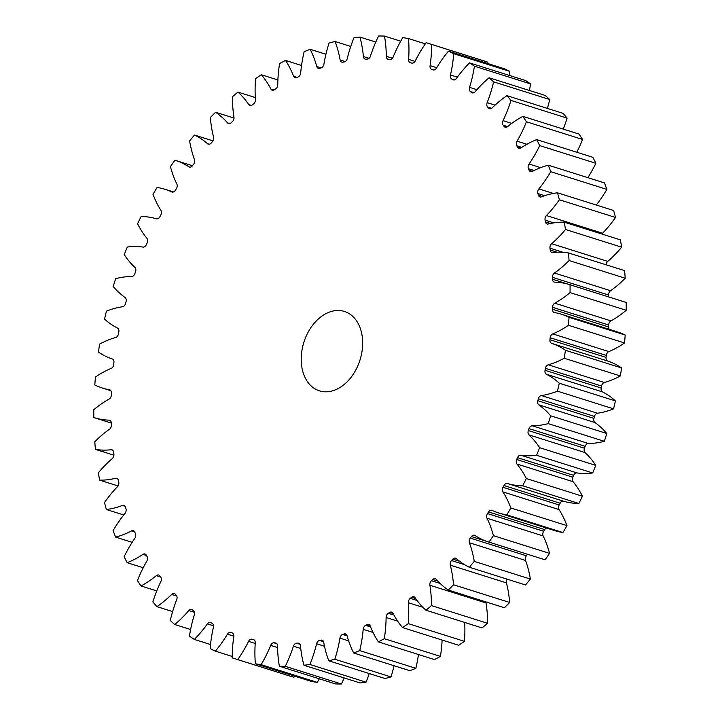 <?xml version="1.0" encoding="UTF-8"?>
<svg xmlns="http://www.w3.org/2000/svg" width="720" height="720" viewBox="0 0 720 720"><rect width="100%" height="100%" fill="white"/><g stroke="black" fill="none" stroke-linecap="round" stroke-linejoin="round"><path stroke-width="1.08" d="M323.991 314.739A41.616 29.43 -72.5 0 0 301.302 356.067A41.616 29.43 -72.5 0 0 319.419 390.843A41.616 29.43 -72.5 0 0 339.876 387.567A41.616 29.43 -72.5 0 0 362.565 346.239A41.616 29.43 -72.5 0 0 344.448 311.463A41.616 29.43 -72.5 0 0 323.991 314.739M534.114 170.487L528.426 168.687A3.951 2.799 107.5 0 1 529.047 164.007A106.749 75.483 107.5 0 0 539.721 145.602A322.524 228.06 -72.5 0 0 536.706 139.617A106.749 75.483 107.5 0 0 524.133 145.89A106.749 75.483 107.5 0 0 520.947 147.924A3.951 2.799 107.5 0 1 520.83 148.005A3.951 2.799 107.5 0 1 518.886 148.311A3.951 2.799 107.5 0 1 517.626 147.24L520.542 148.158M521.766 147.384L516.807 145.818A3.951 2.799 107.5 0 1 517.068 141.174A106.749 75.483 107.5 0 0 526.419 121.761A322.524 228.06 -72.5 0 0 522.873 116.361A106.749 75.483 107.5 0 0 518.454 118.872A106.749 75.483 107.5 0 0 507.546 126.666A3.951 2.799 107.5 0 1 507.141 126.954A3.951 2.799 107.5 0 1 505.197 127.269A3.951 2.799 107.5 0 1 504.108 126.468L506.547 127.233M507.618 126.603L503.163 125.208A3.951 2.799 107.5 0 1 503.046 120.645A106.749 75.483 107.5 0 0 510.984 100.431A322.524 228.06 -72.5 0 0 506.952 95.67A106.749 75.483 107.5 0 0 492.21 107.865A3.951 2.799 107.5 0 1 491.535 108.405A3.951 2.799 107.5 0 1 489.591 108.72A3.951 2.799 107.5 0 1 488.709 108.162L490.635 108.765M491.652 108.324L487.647 107.064A3.951 2.799 107.5 0 1 487.161 102.645A106.749 75.483 107.5 0 0 493.596 81.846A322.524 228.06 -72.5 0 0 489.114 77.778A106.749 75.483 107.5 0 0 475.119 91.737A3.951 2.799 107.5 0 1 474.183 92.556A3.951 2.799 107.5 0 1 472.239 92.862A3.951 2.799 107.5 0 1 471.582 92.511L472.986 92.952M473.922 92.7L470.421 91.593A3.951 2.799 107.5 0 1 469.575 87.363A106.749 75.483 107.5 0 0 474.426 66.204A322.524 228.06 -72.5 0 0 469.548 62.883A106.749 75.483 107.5 0 0 456.462 78.444A3.951 2.799 107.5 0 1 455.292 79.569A3.951 2.799 107.5 0 1 453.348 79.884A3.951 2.799 107.5 0 1 452.934 79.695L453.789 79.965M454.581 79.884L451.683 78.966A3.951 2.799 107.5 0 1 450.477 74.97A106.749 75.483 107.5 0 0 453.708 53.694A322.524 228.06 -72.5 0 0 448.479 51.147A106.749 75.483 107.5 0 0 436.446 68.139A3.951 2.799 107.5 0 1 435.051 69.597A3.951 2.799 107.5 0 1 433.107 69.912A3.951 2.799 107.5 0 1 432.963 69.858L433.26 69.957M433.773 70.002L431.622 69.327A3.951 2.799 107.5 0 1 430.083 65.601A106.749 75.483 107.5 0 0 431.649 44.442A322.524 228.06 -72.5 0 0 428.895 43.551A322.524 228.06 -72.5 0 0 426.132 42.705A106.749 75.483 107.5 0 0 415.278 60.939A3.951 2.799 107.5 0 1 413.685 62.757A3.951 2.799 107.5 0 1 411.876 63.099A299.115 211.509 107.5 0 0 410.481 62.775A3.951 2.799 107.5 0 1 410.328 62.73A3.951 2.799 107.5 0 1 408.609 59.364L415.026 61.389M408.609 59.364A106.749 75.483 107.5 0 0 408.492 38.547A322.524 228.06 -72.5 0 0 402.75 37.638A106.749 75.483 107.5 0 0 393.201 56.916A3.951 2.799 107.5 0 1 391.437 59.103A3.951 2.799 107.5 0 1 389.916 59.499A299.115 211.509 107.5 0 0 388.467 59.382A3.951 2.799 107.5 0 1 388.026 59.292A3.951 2.799 107.5 0 1 386.298 56.331L392.409 58.248M386.298 56.331A106.749 75.483 107.5 0 0 384.498 36.081A322.524 228.06 -72.5 0 0 378.603 36A106.749 75.483 107.5 0 0 370.449 56.115A3.951 2.799 107.5 0 1 368.55 58.698A3.951 2.799 107.5 0 1 367.326 59.094A299.115 211.509 107.5 0 0 365.841 59.184A3.951 2.799 107.5 0 1 365.103 59.094A3.951 2.799 107.5 0 1 363.393 56.52L369.072 58.302M363.393 56.52A106.749 75.483 107.5 0 0 359.937 37.062A322.524 228.06 -72.5 0 0 353.934 37.818A106.749 75.483 107.5 0 0 347.274 58.545A3.951 2.799 107.5 0 1 345.258 61.524A3.951 2.799 107.5 0 1 344.34 61.893A299.115 211.509 107.5 0 0 342.846 62.181A3.951 2.799 107.5 0 1 341.802 62.136A3.951 2.799 107.5 0 1 340.146 59.931L345.24 61.542M340.146 59.931A106.749 75.483 107.5 0 0 335.061 41.49A322.524 228.06 -72.5 0 0 329.022 43.074A106.749 75.483 107.5 0 0 323.928 64.188A3.951 2.799 107.5 0 1 321.84 67.572A3.951 2.799 107.5 0 1 321.228 67.851A299.115 211.509 107.5 0 0 319.725 68.346A3.951 2.799 107.5 0 1 318.375 68.382A3.951 2.799 107.5 0 1 316.8 66.546L321.093 67.896M316.8 66.546A106.749 75.483 107.5 0 0 310.158 49.302A322.524 228.06 -72.5 0 0 304.155 51.696A106.749 75.483 107.5 0 0 300.681 72.972A3.951 2.799 107.5 0 1 298.53 76.752A3.951 2.799 107.5 0 1 298.224 76.923A299.115 211.509 107.5 0 0 296.748 77.616A3.951 2.799 107.5 0 1 295.092 77.769A3.951 2.799 107.5 0 1 293.625 76.266L297.207 77.4M293.625 76.266A106.749 75.483 107.5 0 0 285.489 60.426A322.524 228.06 -72.5 0 0 279.585 63.603A106.749 75.483 107.5 0 0 277.767 84.798A3.951 2.799 107.5 0 1 275.607 88.983A3.951 2.799 107.5 0 1 275.598 88.992A299.115 211.509 107.5 0 0 274.869 89.433A299.115 211.509 107.5 0 0 274.149 89.874A3.951 2.799 107.5 0 1 274.14 89.883A3.951 2.799 107.5 0 1 272.196 90.189A3.951 2.799 107.5 0 1 270.873 89.01L273.96 89.982M270.873 89.01A106.749 75.483 107.5 0 0 261.324 74.736A322.524 228.06 -72.5 0 0 255.582 78.669A106.749 75.483 107.5 0 0 255.447 99.549A3.951 2.799 107.5 0 1 253.584 103.941A299.115 211.509 107.5 0 0 252.18 105.003A3.951 2.799 107.5 0 1 251.883 105.21A3.951 2.799 107.5 0 1 249.939 105.516A3.951 2.799 107.5 0 1 248.787 104.616L251.397 105.444M248.787 104.616A106.749 75.483 107.5 0 0 237.942 92.079A322.524 228.06 -72.5 0 0 232.425 96.705A106.749 75.483 107.5 0 0 233.973 117.054A3.951 2.799 107.5 0 1 232.425 121.59A299.115 211.509 107.5 0 0 231.093 122.823A3.951 2.799 107.5 0 1 230.508 123.264A3.951 2.799 107.5 0 1 228.564 123.579A3.951 2.799 107.5 0 1 227.61 122.931L229.725 123.597M227.61 122.931A106.749 75.483 107.5 0 0 215.577 112.257A322.524 228.06 -72.5 0 0 210.357 117.54A106.749 75.483 107.5 0 0 213.57 137.124A3.951 2.799 107.5 0 1 212.364 141.759A299.115 211.509 107.5 0 0 211.104 143.145A3.951 2.799 107.5 0 1 210.258 143.856A3.951 2.799 107.5 0 1 208.314 144.171A3.951 2.799 107.5 0 1 207.576 143.739L209.169 144.243M207.576 143.739A106.749 75.483 107.5 0 0 194.499 135.045A322.524 228.06 -72.5 0 0 189.612 140.931A106.749 75.483 107.5 0 0 194.454 159.543A3.951 2.799 107.5 0 1 193.608 164.223A299.115 211.509 107.5 0 0 192.438 165.744A3.951 2.799 107.5 0 1 191.349 166.761A3.951 2.799 107.5 0 1 189.405 167.067A3.951 2.799 107.5 0 1 188.901 166.824L189.963 167.157M188.901 166.824A106.749 75.483 107.5 0 0 175.302 160.326A106.749 75.483 107.5 0 0 174.924 160.209A322.524 228.06 -72.5 0 0 170.433 166.626A106.749 75.483 107.5 0 0 176.85 184.059A3.951 2.799 107.5 0 1 176.364 188.73A299.115 211.509 107.5 0 0 175.302 190.386A3.951 2.799 107.5 0 1 173.988 191.718A3.951 2.799 107.5 0 1 172.044 192.024A3.951 2.799 107.5 0 1 171.801 191.934L172.305 192.087M171.801 191.934A106.749 75.483 107.5 0 0 165.159 189.342A106.749 75.483 107.5 0 0 157.068 187.461A322.524 228.06 -72.5 0 0 153.027 194.346A106.749 75.483 107.5 0 0 160.947 210.402A3.951 2.799 107.5 0 1 160.83 215.019A299.115 211.509 107.5 0 0 159.885 216.774A3.951 2.799 107.5 0 1 158.364 218.457A3.951 2.799 107.5 0 1 156.456 218.781A106.749 75.483 107.5 0 0 141.129 216.513A322.524 228.06 -72.5 0 0 137.574 223.776A106.749 75.483 107.5 0 0 146.916 238.293A3.951 2.799 107.5 0 1 147.168 242.802A299.115 211.509 107.5 0 0 146.358 244.647A3.951 2.799 107.5 0 1 144.657 246.699A3.951 2.799 107.5 0 1 143.028 247.077A106.749 75.483 107.5 0 0 127.278 247.032A322.524 228.06 -72.5 0 0 124.254 254.61A106.749 75.483 107.5 0 0 134.919 267.417A3.951 2.799 107.5 0 1 135.531 271.773A299.115 211.509 107.5 0 0 134.856 273.681A3.951 2.799 107.5 0 1 133.002 276.111A3.951 2.799 107.5 0 1 131.67 276.516A106.749 75.483 107.5 0 0 115.668 278.694A322.524 228.06 -72.5 0 0 113.211 286.497A106.749 75.483 107.5 0 0 125.073 297.459A3.951 2.799 107.5 0 1 126.054 301.608A299.115 211.509 107.5 0 0 125.514 303.561A3.951 2.799 107.5 0 1 123.543 306.396A3.951 2.799 107.5 0 1 122.508 306.774A106.749 75.483 107.5 0 0 106.434 311.157A322.524 228.06 -72.5 0 0 104.562 319.086A106.749 75.483 107.5 0 0 117.495 328.086A3.951 2.799 107.5 0 1 118.827 331.992A299.115 211.509 107.5 0 0 118.431 333.963A3.951 2.799 107.5 0 1 116.37 337.203A3.951 2.799 107.5 0 1 115.641 337.518A106.749 75.483 107.5 0 0 99.666 344.052A322.524 228.06 -72.5 0 0 98.406 352.035A106.749 75.483 107.5 0 0 112.266 358.965A3.951 2.799 107.5 0 1 113.931 362.583A299.115 211.509 107.5 0 0 113.697 364.563A3.951 2.799 107.5 0 1 111.564 368.199A3.951 2.799 107.5 0 1 111.141 368.415A106.749 75.483 107.5 0 0 99.792 374.193A106.749 75.483 107.5 0 0 95.445 377.028A322.524 228.06 -72.5 0 0 94.806 384.975A106.749 75.483 107.5 0 0 102.519 388.08L110.835 390.708M109.944 389.925L109.44 389.763A3.951 2.799 107.5 0 1 109.701 389.826A3.951 2.799 107.5 0 1 111.42 393.048A299.115 211.509 107.5 0 0 111.348 395.01A3.951 2.799 107.5 0 1 109.188 399.042A3.951 2.799 107.5 0 1 109.062 399.114A106.749 75.483 107.5 0 0 105.849 400.986A106.749 75.483 107.5 0 0 93.807 409.716A322.524 228.06 -72.5 0 0 93.807 417.546A106.749 75.483 107.5 0 0 94.185 417.663L111.339 423.072M550.746 171.702L606.87 189.396A322.524 228.06 -72.5 0 0 604.422 182.889L548.289 165.195A322.524 228.06 -72.5 0 1 550.746 171.702A106.749 75.483 107.5 0 1 538.875 188.892L553.347 193.455M615.501 217.458L559.368 199.764A322.524 228.06 -72.5 0 0 557.505 192.807L613.638 210.501A322.524 228.06 -72.5 0 1 615.501 217.458A106.749 75.483 107.5 0 1 602.568 233.244A3.951 2.799 -72.5 0 0 601.947 234.045M544.689 195.696L537.894 193.554A299.115 211.509 107.5 0 1 538.425 195.228L542.43 196.488M537.894 193.554A3.951 2.799 107.5 0 1 538.875 188.892M528.426 168.687A299.115 211.509 107.5 0 1 529.11 170.244A3.951 2.799 107.5 0 0 530.523 171.621A3.951 2.799 107.5 0 0 532.287 171.414A106.749 75.483 107.5 0 1 548.289 165.195M516.807 145.818A299.115 211.509 107.5 0 1 517.626 147.24M503.163 125.208A299.115 211.509 107.5 0 1 504.108 126.468M487.647 107.064A299.115 211.509 107.5 0 1 488.709 108.162M470.421 91.593A299.115 211.509 107.5 0 1 471.582 92.511M451.683 78.966A299.115 211.509 107.5 0 1 452.934 79.695M431.622 69.327A299.115 211.509 107.5 0 1 432.963 69.858M109.44 389.763A106.749 75.483 107.5 0 1 102.519 388.08M110.115 420.471L109.053 420.138A106.749 75.483 107.5 0 1 94.185 417.663M109.053 420.138A3.951 2.799 107.5 0 1 109.611 420.228A3.951 2.799 107.5 0 1 111.339 423.054A299.115 211.509 107.5 0 0 111.411 424.971A3.951 2.799 107.5 0 1 109.431 429.291A106.749 75.483 107.5 0 0 94.788 441.765A322.524 228.06 -72.5 0 0 95.418 449.379L113.913 455.211M112.707 450.261L111.114 449.757A106.749 75.483 107.5 0 1 95.418 449.379M111.114 449.757A3.951 2.799 107.5 0 1 111.969 449.838A3.951 2.799 107.5 0 1 113.661 452.268A299.115 211.509 107.5 0 0 113.895 454.131A3.951 2.799 107.5 0 1 112.23 458.613A106.749 75.483 107.5 0 0 98.361 472.815A322.524 228.06 -72.5 0 0 99.612 480.141L118.053 485.955M117.711 478.962L115.587 478.296A106.749 75.483 107.5 0 1 99.612 480.141M115.587 478.296A3.951 2.799 107.5 0 1 116.748 478.323A3.951 2.799 107.5 0 1 118.386 480.384A299.115 211.509 107.5 0 0 118.773 482.157A3.951 2.799 107.5 0 1 117.432 486.756A106.749 75.483 107.5 0 0 104.499 502.542A322.524 228.06 -72.5 0 0 106.362 509.499L123.741 514.971M125.055 506.268L122.436 505.44A106.749 75.483 107.5 0 1 106.362 509.499M122.436 505.44A3.951 2.799 107.5 0 1 123.903 505.368A3.951 2.799 107.5 0 1 125.442 507.078A299.115 211.509 107.5 0 0 125.973 508.752A3.951 2.799 107.5 0 1 124.992 513.414A106.749 75.483 107.5 0 0 113.13 530.604A322.524 228.06 -72.5 0 0 115.578 537.111L132.147 542.331M134.667 531.873L131.58 530.892A106.749 75.483 107.5 0 1 115.578 537.111M131.58 530.892A3.951 2.799 107.5 0 1 133.344 530.685A3.951 2.799 107.5 0 1 134.766 532.062A299.115 211.509 107.5 0 0 135.441 533.619A3.951 2.799 107.5 0 1 134.82 538.299A106.749 75.483 107.5 0 0 124.146 556.704A322.524 228.06 -72.5 0 0 127.161 562.689L143.217 567.747M146.493 555.507L142.92 554.382A106.749 75.483 107.5 0 1 127.161 562.689M142.92 554.382A3.951 2.799 107.5 0 1 144.981 553.995A3.951 2.799 107.5 0 1 146.241 555.066A299.115 211.509 107.5 0 0 147.06 556.488A3.951 2.799 107.5 0 1 146.808 561.132A106.749 75.483 107.5 0 0 137.448 580.545A322.524 228.06 -72.5 0 0 140.994 585.945L156.762 590.922M160.623 576.99L156.33 575.64A106.749 75.483 107.5 0 1 140.994 585.945M156.33 575.64A3.951 2.799 107.5 0 1 158.67 575.037A3.951 2.799 107.5 0 1 159.759 575.838A299.115 211.509 107.5 0 0 160.704 577.098A3.951 2.799 107.5 0 1 160.821 581.661A106.749 75.483 107.5 0 0 152.883 601.875A322.524 228.06 -72.5 0 0 156.915 606.636L172.62 611.586M176.751 596.043L171.657 594.441A106.749 75.483 107.5 0 1 156.915 606.636M171.657 594.441A3.951 2.799 107.5 0 1 174.276 593.586A3.951 2.799 107.5 0 1 175.167 594.144A299.115 211.509 107.5 0 0 176.22 595.242A3.951 2.799 107.5 0 1 176.706 599.661A106.749 75.483 107.5 0 0 170.271 620.469A322.524 228.06 -72.5 0 0 174.762 624.528L190.602 629.523M194.418 612.36L188.748 610.569A106.749 75.483 107.5 0 1 174.762 624.528M188.748 610.569A3.951 2.799 107.5 0 1 191.628 609.444A3.951 2.799 107.5 0 1 192.285 609.795A299.115 211.509 107.5 0 0 193.446 610.713A3.951 2.799 107.5 0 1 194.292 614.943A106.749 75.483 107.5 0 0 189.441 636.102A322.524 228.06 -72.5 0 0 194.319 639.423L210.537 644.526M213.507 625.788L207.405 623.862A106.749 75.483 107.5 0 1 194.319 639.423M207.405 623.862A3.951 2.799 107.5 0 1 210.519 622.422A3.951 2.799 107.5 0 1 210.933 622.611A299.115 211.509 107.5 0 0 212.193 623.34A3.951 2.799 107.5 0 1 213.39 627.336A106.749 75.483 107.5 0 0 210.168 648.612A322.524 228.06 -72.5 0 0 215.388 651.159L232.227 656.46M233.838 636.183L227.421 634.167A106.749 75.483 107.5 0 1 215.388 651.159M227.421 634.167A3.951 2.799 107.5 0 1 230.76 632.394A3.951 2.799 107.5 0 1 230.913 632.448A299.115 211.509 107.5 0 0 232.245 632.979A3.951 2.799 107.5 0 1 233.784 636.705A106.749 75.483 107.5 0 0 232.227 657.864A322.524 228.06 -72.5 0 0 234.972 658.755A322.524 228.06 -72.5 0 0 237.735 659.601L293.868 677.295A106.749 75.483 107.5 0 0 294.669 676.143M255.222 643.455L248.589 641.367A106.749 75.483 107.5 0 1 237.735 659.601M248.589 641.367A3.951 2.799 107.5 0 1 251.991 639.207L254.142 639.882M253.683 639.63L253.386 639.531A299.115 211.509 107.5 0 1 251.991 639.207M253.386 639.531A3.951 2.799 107.5 0 1 253.539 639.576A3.951 2.799 107.5 0 1 255.258 642.942A106.749 75.483 107.5 0 0 255.375 663.759A322.524 228.06 -72.5 0 0 261.117 664.668L317.25 682.362A106.749 75.483 107.5 0 0 319.284 678.807M277.587 647.577L270.675 645.39A106.749 75.483 107.5 0 1 261.117 664.668M270.675 645.39A3.951 2.799 107.5 0 1 273.951 642.807L276.849 643.716M276.246 643.194L275.4 642.924A299.115 211.509 107.5 0 1 273.951 642.807M275.4 642.924A3.951 2.799 107.5 0 1 275.841 643.014A3.951 2.799 107.5 0 1 277.569 645.975A106.749 75.483 107.5 0 0 279.369 666.225A322.524 228.06 -72.5 0 0 285.273 666.306L341.397 684A106.749 75.483 107.5 0 0 344.223 677.943M300.753 648.504L293.427 646.191A106.749 75.483 107.5 0 1 285.273 666.306M293.427 646.191A3.951 2.799 107.5 0 1 296.541 643.212L300.042 644.31M299.421 643.563L298.026 643.122A299.115 211.509 107.5 0 1 296.541 643.212M298.026 643.122A3.951 2.799 107.5 0 1 298.764 643.212A3.951 2.799 107.5 0 1 300.474 645.786A106.749 75.483 107.5 0 0 303.93 665.244A322.524 228.06 -72.5 0 0 309.933 664.488L366.066 682.182A106.749 75.483 107.5 0 0 369.243 673.56M324.495 646.245L316.593 643.761A106.749 75.483 107.5 0 1 309.933 664.488M316.593 643.761A3.951 2.799 107.5 0 1 319.527 640.413L323.532 641.682M322.947 640.737L321.021 640.125A299.115 211.509 107.5 0 1 319.527 640.413M321.021 640.125A3.951 2.799 107.5 0 1 322.065 640.17A3.951 2.799 107.5 0 1 323.73 642.375A106.749 75.483 107.5 0 0 328.806 660.816A322.524 228.06 -72.5 0 0 334.845 659.232L390.978 676.926A106.749 75.483 107.5 0 0 394.083 665.73M348.633 640.863L339.939 638.118A106.749 75.483 107.5 0 1 334.845 659.232M339.939 638.118A3.951 2.799 107.5 0 1 342.639 634.455L347.094 635.859M346.572 634.725L344.142 633.96A299.115 211.509 107.5 0 1 342.639 634.455M344.142 633.96A3.951 2.799 107.5 0 1 345.492 633.924A3.951 2.799 107.5 0 1 347.067 635.76A106.749 75.483 107.5 0 0 353.718 653.004A322.524 228.06 -72.5 0 0 359.721 650.61L415.845 668.304A106.749 75.483 107.5 0 0 418.464 654.516M373.023 632.439L363.186 629.334A106.749 75.483 107.5 0 1 359.721 650.61M363.186 629.334A3.951 2.799 107.5 0 1 365.643 625.383L370.602 626.949M370.044 625.617L367.119 624.69A299.115 211.509 107.5 0 1 365.643 625.383M367.119 624.69A3.951 2.799 107.5 0 1 368.775 624.537A3.951 2.799 107.5 0 1 370.242 626.04A106.749 75.483 107.5 0 0 378.387 641.88A322.524 228.06 -72.5 0 0 384.291 638.703L440.415 656.397A106.749 75.483 107.5 0 0 442.107 640.035M397.647 621.144L386.1 617.508A106.749 75.483 107.5 0 1 384.291 638.703M386.1 617.508A3.951 2.799 107.5 0 1 388.278 613.314L393.966 615.105M393.102 613.494L389.718 612.432A299.115 211.509 107.5 0 1 388.278 613.314M389.718 612.432A3.951 2.799 107.5 0 1 391.671 612.117A3.951 2.799 107.5 0 1 393.003 613.296A106.749 75.483 107.5 0 0 402.543 627.57A322.524 228.06 -72.5 0 0 408.285 623.646L464.418 641.331A106.749 75.483 107.5 0 0 464.679 622.44M422.892 607.32L408.42 602.757A106.749 75.483 107.5 0 1 408.285 623.646M408.42 602.757A3.951 2.799 107.5 0 1 410.292 598.365L417.087 600.516M415.683 598.563L411.687 597.303A299.115 211.509 107.5 0 1 410.292 598.365M411.687 597.303A3.951 2.799 107.5 0 1 413.928 596.79A3.951 2.799 107.5 0 1 415.089 597.69A106.749 75.483 107.5 0 0 425.934 610.227A322.524 228.06 -72.5 0 0 431.442 605.601L487.575 623.295A106.749 75.483 107.5 0 0 486.027 602.946L429.894 585.252A106.749 75.483 107.5 0 1 431.442 605.601M429.894 585.252A3.951 2.799 107.5 0 1 431.442 580.716L440.136 583.452M437.778 581.058L432.774 579.483A299.115 211.509 107.5 0 1 431.442 580.716M432.774 579.483A3.951 2.799 107.5 0 1 435.303 578.727A3.951 2.799 107.5 0 1 436.257 579.375A106.749 75.483 107.5 0 0 448.29 590.049A322.524 228.06 -72.5 0 0 453.519 584.766L509.643 602.46A106.749 75.483 107.5 0 0 506.43 582.876L450.306 565.182A106.749 75.483 107.5 0 1 453.519 584.766M450.306 565.182A3.951 2.799 107.5 0 1 451.512 560.547L464.58 564.669M459.693 561.339L452.763 559.161A299.115 211.509 107.5 0 1 451.512 560.547M452.763 559.161A3.951 2.799 107.5 0 1 455.553 558.135A3.951 2.799 107.5 0 1 456.291 558.567A106.749 75.483 107.5 0 0 469.368 567.261A322.524 228.06 -72.5 0 0 474.255 561.375L530.388 579.069A106.749 75.483 107.5 0 0 525.546 560.457L469.413 542.763A106.749 75.483 107.5 0 1 474.255 561.375M469.413 542.763A3.951 2.799 107.5 0 1 470.259 538.083L526.392 555.777A3.951 2.799 -72.5 0 0 525.546 560.457M487.323 541.566L471.429 536.562A299.115 211.509 107.5 0 1 470.259 538.083M471.429 536.562A3.951 2.799 107.5 0 1 474.462 535.239A3.951 2.799 107.5 0 1 474.966 535.482A106.749 75.483 107.5 0 0 488.565 541.98L544.698 559.674A106.749 75.483 107.5 0 0 545.076 559.791A322.524 228.06 -72.5 0 0 549.567 553.374A106.749 75.483 107.5 0 0 543.15 535.941L487.017 518.247A106.749 75.483 107.5 0 1 493.434 535.68L549.567 553.374M493.434 535.68A322.524 228.06 -72.5 0 1 488.943 542.097A106.749 75.483 107.5 0 1 488.565 541.98M487.017 518.247A3.951 2.799 107.5 0 1 487.503 513.576L543.636 531.27A3.951 2.799 -72.5 0 0 543.15 535.941M546.516 528.039A3.951 2.799 -72.5 0 0 544.698 529.614L488.565 511.92A299.115 211.509 107.5 0 1 487.503 513.576M488.565 511.92A3.951 2.799 107.5 0 1 491.823 510.282A3.951 2.799 107.5 0 1 492.066 510.372A106.749 75.483 107.5 0 0 498.708 512.964L554.841 530.658A106.749 75.483 107.5 0 0 562.932 532.539A322.524 228.06 -72.5 0 0 566.973 525.654A106.749 75.483 107.5 0 0 559.053 509.598L502.92 491.904A106.749 75.483 107.5 0 1 510.84 507.96L566.973 525.654M510.84 507.96A322.524 228.06 -72.5 0 1 506.799 514.845A106.749 75.483 107.5 0 1 498.708 512.964M502.92 491.904A3.951 2.799 107.5 0 1 503.037 487.287L559.17 504.981A3.951 2.799 -72.5 0 0 559.053 509.598M503.982 485.532A3.951 2.799 107.5 0 1 507.411 483.525A106.749 75.483 107.5 0 0 522.738 485.793L578.871 503.487A106.749 75.483 107.5 0 1 563.544 501.219A3.951 2.799 -72.5 0 0 560.115 503.226L503.982 485.532A299.115 211.509 107.5 0 1 503.037 487.287M522.738 485.793A322.524 228.06 -72.5 0 0 526.293 478.53L582.426 496.224A106.749 75.483 107.5 0 0 573.084 481.707L516.951 464.013A106.749 75.483 107.5 0 1 526.293 478.53M516.951 464.013A3.951 2.799 107.5 0 1 516.699 459.504L572.832 477.198A3.951 2.799 -72.5 0 0 573.084 481.707M517.518 457.659A3.951 2.799 107.5 0 1 520.839 455.229A106.749 75.483 107.5 0 0 536.589 455.274L592.722 472.968A106.749 75.483 107.5 0 1 576.972 472.923A3.951 2.799 -72.5 0 0 573.642 475.353L517.518 457.659A299.115 211.509 107.5 0 1 516.699 459.504M536.589 455.274A322.524 228.06 -72.5 0 0 539.613 447.696L595.746 465.39A106.749 75.483 107.5 0 0 585.081 452.583L528.948 434.889A106.749 75.483 107.5 0 1 539.613 447.696M528.948 434.889A3.951 2.799 107.5 0 1 528.336 430.533L584.469 448.227A3.951 2.799 -72.5 0 0 585.081 452.583M529.011 428.625A3.951 2.799 107.5 0 1 532.197 425.79A106.749 75.483 107.5 0 0 548.199 423.612L604.332 441.306A106.749 75.483 107.5 0 1 588.33 443.484A3.951 2.799 -72.5 0 0 585.144 446.319L529.011 428.625A299.115 211.509 107.5 0 1 528.336 430.533M548.199 423.612A322.524 228.06 -72.5 0 0 550.656 415.809L606.789 433.503A106.749 75.483 107.5 0 0 594.927 422.541L538.794 404.847A106.749 75.483 107.5 0 1 550.656 415.809M538.794 404.847A3.951 2.799 107.5 0 1 537.813 400.698L593.946 418.392A3.951 2.799 -72.5 0 0 594.927 422.541M538.353 398.745A3.951 2.799 107.5 0 1 541.359 395.532A106.749 75.483 107.5 0 0 557.433 391.149L613.566 408.843A106.749 75.483 107.5 0 1 597.492 413.226A3.951 2.799 -72.5 0 0 594.486 416.439L538.353 398.745A299.115 211.509 107.5 0 1 537.813 400.698M557.433 391.149A322.524 228.06 -72.5 0 0 559.305 383.22L615.438 400.914A106.749 75.483 107.5 0 0 602.505 391.914L546.372 374.22A106.749 75.483 107.5 0 1 559.305 383.22M546.372 374.22A3.951 2.799 107.5 0 1 545.049 370.314L601.173 388.008A3.951 2.799 -72.5 0 0 602.505 391.914M545.436 368.343A3.951 2.799 107.5 0 1 548.226 364.788A106.749 75.483 107.5 0 0 564.201 358.254L620.334 375.948A106.749 75.483 107.5 0 1 604.359 382.482A3.951 2.799 -72.5 0 0 601.569 386.037L545.436 368.343A299.115 211.509 107.5 0 1 545.049 370.314M564.201 358.254A322.524 228.06 -72.5 0 0 565.461 350.271L621.594 367.965A106.749 75.483 107.5 0 0 607.734 361.035L551.601 343.341A106.749 75.483 107.5 0 1 565.461 350.271M551.601 343.341A3.951 2.799 107.5 0 1 549.936 339.723L606.069 357.417A3.951 2.799 -72.5 0 0 607.734 361.035M550.17 337.743A3.951 2.799 107.5 0 1 552.726 333.9A106.749 75.483 107.5 0 0 568.422 325.278L624.555 342.972A106.749 75.483 107.5 0 1 608.859 351.585A3.951 2.799 -72.5 0 0 606.303 355.437L550.17 337.743A299.115 211.509 107.5 0 1 549.936 339.723M568.422 325.278A322.524 228.06 -72.5 0 0 569.061 317.331L625.194 335.025A106.749 75.483 107.5 0 0 617.481 331.92L561.357 314.226A106.749 75.483 107.5 0 1 569.061 317.331M552.519 307.305A3.951 2.799 107.5 0 1 554.805 303.192A106.749 75.483 107.5 0 0 570.06 292.59L626.193 310.284A106.749 75.483 107.5 0 1 610.938 320.886A3.951 2.799 -72.5 0 0 608.652 324.99L552.519 307.305A299.115 211.509 107.5 0 1 552.447 309.258A3.951 2.799 107.5 0 0 554.166 312.48A3.951 2.799 107.5 0 0 554.427 312.543A106.749 75.483 107.5 0 1 561.357 314.226M570.06 292.59A322.524 228.06 -72.5 0 0 570.06 284.76L626.193 302.454A106.749 75.483 107.5 0 0 625.815 302.337L569.682 284.643A106.749 75.483 107.5 0 1 570.06 284.76M552.456 277.335A3.951 2.799 107.5 0 1 554.445 273.015A106.749 75.483 107.5 0 0 569.079 260.541L625.212 278.235A106.749 75.483 107.5 0 1 610.569 290.709A3.951 2.799 -72.5 0 0 608.589 295.029L552.456 277.335A299.115 211.509 107.5 0 1 552.537 279.252A3.951 2.799 107.5 0 0 554.265 282.078A3.951 2.799 107.5 0 0 554.814 282.168A106.749 75.483 107.5 0 1 569.682 284.643M569.079 260.541A322.524 228.06 -72.5 0 0 568.449 252.927L624.582 270.621A322.524 228.06 -72.5 0 1 625.212 278.235M563.04 252.297L549.972 248.175A299.115 211.509 107.5 0 1 550.206 250.038A3.951 2.799 107.5 0 0 551.898 252.468A3.951 2.799 107.5 0 0 552.753 252.549A106.749 75.483 107.5 0 1 568.449 252.927M549.972 248.175A3.951 2.799 107.5 0 1 551.637 243.693L607.77 261.387A3.951 2.799 -72.5 0 0 606.087 264.789M553.788 222.885L545.103 220.149A299.115 211.509 107.5 0 1 545.49 221.922A3.951 2.799 107.5 0 0 547.119 223.992A3.951 2.799 107.5 0 0 548.28 224.01A106.749 75.483 107.5 0 1 564.255 222.165A322.524 228.06 -72.5 0 1 565.506 229.491A106.749 75.483 107.5 0 1 551.637 243.693M545.103 220.149A3.951 2.799 107.5 0 1 546.435 215.55L602.568 233.244M559.368 199.764A106.749 75.483 107.5 0 1 546.435 215.55M538.425 195.228A3.951 2.799 107.5 0 0 539.964 196.938A3.951 2.799 107.5 0 0 541.431 196.866A106.749 75.483 107.5 0 1 557.505 192.807M606.87 189.396A106.749 75.483 107.5 0 1 596.259 205.029M565.506 229.491L621.639 247.185A322.524 228.06 -72.5 0 0 620.388 239.859L564.255 222.165M621.639 247.185A106.749 75.483 107.5 0 1 607.77 261.387M608.589 295.029A299.115 211.509 107.5 0 1 608.661 296.928M626.193 310.284A322.524 228.06 -72.5 0 0 626.193 302.454M608.652 324.99A299.115 211.509 107.5 0 1 608.58 326.952A3.951 2.799 -72.5 0 0 609.165 329.292M624.555 342.972A322.524 228.06 -72.5 0 0 625.194 335.025M606.303 355.437A299.115 211.509 107.5 0 1 606.069 357.417M620.334 375.948A322.524 228.06 -72.5 0 0 621.594 367.965M601.569 386.037A299.115 211.509 107.5 0 1 601.173 388.008M613.566 408.843A322.524 228.06 -72.5 0 0 615.438 400.914M594.486 416.439A299.115 211.509 107.5 0 1 593.946 418.392M604.332 441.306A322.524 228.06 -72.5 0 0 606.789 433.503M585.144 446.319A299.115 211.509 107.5 0 1 584.469 448.227M592.722 472.968A322.524 228.06 -72.5 0 0 595.746 465.39M573.642 475.353A299.115 211.509 107.5 0 1 572.832 477.198M578.871 503.487A322.524 228.06 -72.5 0 0 582.426 496.224M560.115 503.226A299.115 211.509 107.5 0 1 559.17 504.981M544.698 529.614A299.115 211.509 107.5 0 1 543.636 531.27M527.553 554.265A299.115 211.509 107.5 0 1 526.392 555.777M469.368 567.261L525.501 584.955A322.524 228.06 -72.5 0 0 530.388 579.069M507.006 579.123A3.951 2.799 -72.5 0 0 506.43 582.876M448.29 590.049L504.423 607.743A322.524 228.06 -72.5 0 0 509.643 602.46M485.982 601.929A3.951 2.799 -72.5 0 0 486.027 602.946M425.934 610.227L482.058 627.921A322.524 228.06 -72.5 0 0 487.575 623.295M402.543 627.57L458.676 645.264A322.524 228.06 -72.5 0 0 464.418 641.331M378.387 641.88L434.511 659.574A322.524 228.06 -72.5 0 0 440.415 656.397M353.718 653.004L409.842 670.698A322.524 228.06 -72.5 0 0 415.845 668.304M328.806 660.816L384.939 678.51A322.524 228.06 -72.5 0 0 390.978 676.926M303.93 665.244L360.063 682.938A322.524 228.06 -72.5 0 0 366.066 682.182M279.369 666.225L335.502 683.919A322.524 228.06 -72.5 0 0 341.397 684M255.375 663.759L311.508 681.453A322.524 228.06 -72.5 0 0 317.25 682.362M234.972 658.755L291.105 676.449A322.524 228.06 -72.5 0 0 293.868 677.295M431.649 44.442L487.773 62.136A322.524 228.06 -72.5 0 0 485.028 61.245L428.895 43.551M487.773 62.136A106.749 75.483 107.5 0 1 487.773 63.54M453.708 53.694L509.832 71.388A322.524 228.06 -72.5 0 0 504.612 68.841L448.479 51.147M509.832 71.388A106.749 75.483 107.5 0 1 509.463 75.474M474.426 66.204L530.559 83.898A322.524 228.06 -72.5 0 0 525.681 80.577L469.548 62.883M530.559 83.898A106.749 75.483 107.5 0 1 529.398 90.477M493.596 81.846L549.729 99.531A322.524 228.06 -72.5 0 0 545.238 95.472L489.114 77.778M549.729 99.531A106.749 75.483 107.5 0 1 547.38 108.414M510.984 100.431L567.117 118.125A322.524 228.06 -72.5 0 0 563.085 113.364L506.952 95.67M567.117 118.125A106.749 75.483 107.5 0 1 563.238 129.078M526.419 121.761L582.552 139.455A322.524 228.06 -72.5 0 0 579.006 134.055L522.873 116.361M582.552 139.455A106.749 75.483 107.5 0 1 576.783 152.253M539.721 145.602L595.854 163.296A322.524 228.06 -72.5 0 0 592.839 157.311L536.706 139.617M595.854 163.296A106.749 75.483 107.5 0 1 587.853 177.669M408.492 38.547L425.331 43.857M384.498 36.081L400.716 41.193M359.937 37.062L375.777 42.057M335.061 41.49L350.757 46.44M310.158 49.302L325.917 54.27M285.489 60.426L301.536 65.484M261.324 74.736L277.893 79.965M237.942 92.079L255.321 97.56M215.577 112.257L234.018 118.071M194.499 135.045L212.994 140.877M488.943 542.097L545.076 559.791M506.799 514.845L562.932 532.539M545.49 221.922L550.485 223.497M550.206 250.038L557.127 252.216M554.445 273.015L610.569 290.709M552.537 279.252L568.431 284.265M554.805 303.192L610.938 320.886M552.447 309.258L608.58 326.952M552.726 333.9L608.859 351.585M548.226 364.788L604.359 382.482M541.359 395.532L597.492 413.226M532.197 425.79L588.33 443.484M520.839 455.229L576.972 472.923M507.411 483.525L563.544 501.219M430.083 65.601L436.707 67.698M450.477 74.97L457.398 77.148M469.575 87.363L476.901 89.676M487.161 102.645L495.063 105.138M503.046 120.645L511.749 123.39M517.068 141.174L526.896 144.279M529.047 164.007L540.594 167.652M529.11 170.244L532.485 171.306M165.159 189.342L173.484 191.961M175.302 160.326L192.447 165.735"/></g></svg>
